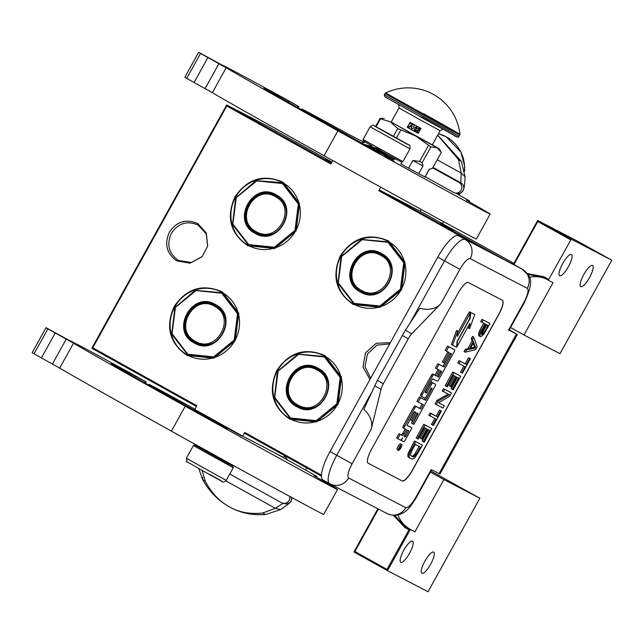 <?xml version="1.0" encoding="UTF-8"?>
<svg xmlns="http://www.w3.org/2000/svg" width="644" height="644" viewBox="0 0 644 644"><rect width="100%" height="100%" fill="white"/><g stroke="black" fill="none" stroke-linecap="round" stroke-linejoin="round"><path stroke-width="0.97" d="M289.816 419.204C272.291 406.976 267.968 390.707 276.856 370.397C289.365 352.099 305.433 347.188 325.043 355.649L341.505 376.998L338.003 404.456L316.59 421.941L289.816 419.204M290.227 418.777A35.766 34.446 117.5 0 1 277.475 370.735A35.766 34.446 117.5 0 1 324.061 355.762A35.766 34.446 117.5 0 1 324.906 356.221A35.766 34.446 117.5 0 1 337.899 403.82A35.766 34.446 117.5 0 1 291.072 419.236A35.766 34.446 117.5 0 1 290.227 418.777M187.066 355.448C169.541 343.22 165.218 326.951 174.105 306.633C186.623 288.343 202.683 283.424 222.301 291.885L238.755 313.242L235.253 340.7L213.848 358.177L187.066 355.448M187.476 355.021A35.766 34.446 117.5 0 1 174.725 306.971A35.766 34.446 117.5 0 1 221.311 291.998A35.766 34.446 117.5 0 1 222.156 292.457A35.766 34.446 117.5 0 1 235.149 340.064A35.766 34.446 117.5 0 1 188.33 355.472A35.766 34.446 117.5 0 1 187.476 355.021M353.371 304.556C335.838 292.328 331.523 276.059 340.41 255.74C352.92 237.451 368.98 232.532 388.598 240.993L405.06 262.349L401.558 289.808L380.145 307.285L353.371 304.556M353.781 304.129A35.766 34.446 117.5 0 1 341.022 256.079A35.766 34.446 117.5 0 1 387.608 241.106A35.766 34.446 117.5 0 1 388.461 241.564A35.766 34.446 117.5 0 1 401.454 289.172A35.766 34.446 117.5 0 1 354.627 304.58A35.766 34.446 117.5 0 1 353.781 304.129M247.859 245.775C230.327 233.547 226.012 217.278 234.899 196.967C247.409 178.678 263.477 173.759 283.086 182.22L299.549 203.568L296.047 231.027L274.634 248.512L247.859 245.775M248.27 245.348A35.766 34.446 117.5 0 1 235.511 197.305A35.766 34.446 117.5 0 1 282.096 182.333A35.766 34.446 117.5 0 1 282.949 182.791A35.766 34.446 117.5 0 1 295.942 230.399A35.766 34.446 117.5 0 1 249.115 245.807A35.766 34.446 117.5 0 1 248.27 245.348M369.986 379.461L363.015 367.152L365.486 352.896L376.257 343.26L390.361 342.697M370.703 378.173L365.019 366.758L367.466 353.959L377.014 345.12L389.684 343.928M176.995 260.949C166.683 253.752 164.14 244.181 169.372 232.226C176.73 221.464 186.18 218.574 197.724 223.557L206.322 233.023L207.666 246.032L202.119 256.698L190.141 263.179L176.995 260.949M202.28 256.521L191.228 262.543L178.565 260.474C168.809 253.664 166.402 244.607 171.352 233.297C178.324 223.114 187.267 220.377 198.191 225.086L206.297 233.997L207.618 246.233M332.755 160.565L330.863 163.978L226.785 106.002L92.776 347.776L196.847 405.744L194.778 409.487L242.732 436.197L244.809 432.462L321.437 475.151M378.406 509.066L354.876 551.514L387.012 569.417L408.98 529.787L404.899 527.516L393.476 515.337M527.178 273.523L543.89 276.775L548.688 279.448L548.471 280.301L553.027 282.668L524.015 335.009L559.99 353.701L611.8 260.24L571.268 239.174L548.688 279.448M570.648 239.818L537.796 221.52L513.912 264.612M478.098 246L378.817 190.696L380.773 187.179M331.274 163.222L226.688 104.964L226.785 106.002M331.918 162.071L267.22 126.023L226.688 104.964L91.842 348.227L92.776 347.776M91.842 348.227L196.436 406.485M242.732 436.197L283.674 457.473L284.688 455.646M321.42 476.109L244.599 433.315L244.809 432.462M377.883 508.792L353.95 551.972L354.876 551.514M353.95 551.972L387.519 570.673L387.012 569.417M404.899 527.516L405.519 526.873L414.873 531.912L443.885 479.571L479.861 498.263L428.051 591.731L387.519 570.673L410.317 529.545L408.98 529.787M397.936 514.934A28.497 27.451 -62.5 0 0 410.075 529.239L405.519 526.873L394.579 515.353M527.798 274.433L543.005 277.266L548.471 280.301M571.437 254.517A12.115 3.252 -60.9 0 1 571.461 254.525A12.115 3.252 -60.9 0 1 568.435 266.648A12.115 3.252 -60.9 0 1 559.692 275.696A12.115 3.252 -60.9 0 1 559.676 275.688A12.115 3.252 -60.9 0 1 562.703 263.565A12.115 3.252 -60.9 0 1 571.437 254.517M592.52 265.465A12.115 3.252 -60.9 0 1 592.544 265.481A12.115 3.252 -60.9 0 1 589.518 277.604A12.115 3.252 -60.9 0 1 580.775 286.652A12.115 3.252 -60.9 0 1 580.751 286.644A12.115 3.252 -60.9 0 1 583.778 274.521A12.115 3.252 -60.9 0 1 592.52 265.465M571.268 239.174L537.7 220.473L537.796 221.52M611.8 260.24L578.231 241.54L537.7 220.473L513.389 264.338M378.817 190.696L379.437 190.052L419.969 211.111L513.888 263.436M504.469 259.701L379.437 190.052M421.176 209.413L420.17 211.224M197.708 224.828L198.191 225.086M412.554 541.145A12.115 3.252 -60.9 0 1 412.579 541.153A12.115 3.252 -60.9 0 1 409.552 553.276A12.115 3.252 -60.9 0 1 400.818 562.333A12.115 3.252 -60.9 0 1 400.793 562.317A12.115 3.252 -60.9 0 1 403.82 550.193A12.115 3.252 -60.9 0 1 412.554 541.145M433.637 552.101A12.115 3.252 -60.9 0 1 433.662 552.109A12.115 3.252 -60.9 0 1 430.635 564.233A12.115 3.252 -60.9 0 1 421.892 573.281A12.115 3.252 -60.9 0 1 421.876 573.273A12.115 3.252 -60.9 0 1 424.903 561.149A12.115 3.252 -60.9 0 1 433.637 552.101M410.075 529.239L414.873 531.912M443.885 479.571L430.442 472.084M431.013 471.054L479.861 498.263M524.015 335.009L510.571 327.522M545.718 278.763A28.497 27.451 -62.5 0 0 529.239 277.314M453.432 230.166L440.963 223.243L453.432 230.166M507.657 261.359L510.934 263.058M331.716 162.433L325.864 159.124L331.773 162.336M510.821 263.002L507.77 261.416M515.522 265.449L458.399 235.76A28.497 7.664 -60.9 0 0 437.783 257.149L330.018 451.565A28.497 7.664 -60.9 0 0 322.95 479.989L329.664 483.733A28.497 7.664 119.1 0 0 329.72 483.757A14.248 13.725 117.5 0 0 330.058 483.942A14.248 13.725 117.5 0 0 348.613 477.977L405.736 507.665C408.216 507.995 411.653 504.429 416.048 496.967L431.247 469.548L439.965 474.048L517.333 334.469L508.615 329.969L523.814 302.559L524.28 302.785C536.5 275.672 528.362 276.501 522.292 269.216A28.497 7.664 119.1 0 0 522.236 269.184L515.522 265.449A28.497 7.664 -60.9 0 1 515.57 265.473A28.497 7.664 -60.9 0 1 515.627 265.505M329.615 483.7L323.006 480.022A28.497 7.664 -60.9 0 1 322.95 479.989M524.28 302.785L509.082 330.203L508.615 329.969M509.283 329.841L517.333 334.469M498.818 314.449L412.474 470.233A14.248 3.832 -60.9 0 1 402.162 480.923L368.167 463.253A14.248 3.832 -60.9 0 1 368.135 463.237A14.248 3.832 -60.9 0 1 371.668 449.029L458.021 293.245A14.248 3.832 -60.9 0 1 468.325 282.555L502.328 300.225A14.248 3.832 -60.9 0 1 502.352 300.233A14.248 3.832 -60.9 0 1 498.818 314.449L498.706 314.385A14.248 3.832 119.1 0 0 502.288 300.201M405.358 330.243L377.368 380.354L363.82 409.31C370.566 415.686 372.997 422.408 371.121 429.476L381.031 389.29A8.549 2.294 119.1 0 1 383.357 383.695L408.248 338.792A8.549 2.294 119.1 0 1 411.774 333.817L440.89 303.606C435.932 308.999 428.912 310.545 419.84 308.243L405.358 330.243L411.774 333.817M368.086 463.213L402.041 480.859A14.248 3.832 119.1 0 0 412.353 470.16L498.706 314.385M483.708 323.216L479.949 330.002L478.637 333.713L478.806 335.757L480.585 336.723L483.708 334.445L489.947 323.521L483.145 319.988L481.889 322.266L484.924 323.843L480.239 332.642L480.005 336.426M489.947 323.521L481.954 319.327L480.69 321.598L481.889 322.266M473.694 337.045L472.495 336.377L471.231 338.655L472.133 341.07L467.93 348.654L465.354 349.265L464.091 351.543L465.29 352.212L475.449 349.684L477.132 346.649L473.694 337.045L472.43 339.324L473.332 341.739L469.13 349.322L466.546 349.934L465.29 352.212M463.841 366.106L460.5 372.135L462.424 373.182L470.41 358.78L469.685 358.402L466.32 364.464L460.243 361.308L458.987 363.586L465.065 366.742L461.7 372.804M470.41 358.78L468.486 357.734L465.121 363.796L459.043 360.64L457.787 362.918L458.987 363.586M460.742 376.217L452.74 372.015L445.181 385.659L446.381 386.328L447.25 386.778L453.553 375.404L455.863 376.611L450.406 386.464L451.267 386.915L456.733 377.062L458.617 378.036L452.313 389.411L453.175 389.862L460.742 376.217L453.94 372.683L446.381 386.328M457.393 377.408L451.114 388.743L452.313 389.411M454.648 375.975L449.206 385.796L450.406 386.464M451.5 392.896L443.499 388.694L442.235 390.964L449.367 394.716L438.186 401.107L436.294 404.521L443.096 408.055L444.352 405.784L438.564 402.774L449.609 396.302L451.5 392.896L444.698 389.362L443.434 391.633M444.352 405.784L438.604 402.75M448.127 394.072L436.986 400.439L435.094 403.852L436.294 404.521M434.845 418.415L431.504 424.444L433.428 425.491L441.414 411.089L440.689 410.711L437.324 416.781L431.247 413.617L429.991 415.895L436.069 419.051L432.704 425.112M441.414 411.089L439.49 410.043L436.125 416.113L430.047 412.949L428.791 415.227L429.991 415.895M431.746 428.526L423.744 424.324L416.185 437.968L417.384 438.636L418.254 439.087L424.557 427.713L426.867 428.92L421.409 438.773L422.271 439.224L427.737 429.371L429.62 430.345L423.317 441.72L424.187 442.17L431.746 428.526L424.943 424.992L417.384 438.636M428.397 429.717L422.118 441.051L423.317 441.72M425.652 428.284L420.21 438.105L421.409 438.773M422.504 445.205L414.503 441.003L408.006 453.738L407.902 456.612L409.608 458.037L412.715 459.156L415.13 457.49L422.504 445.205L415.702 441.671L409.753 452.74L408.94 456.218L409.608 458.037M401.727 444.513A3.365 0.902 119.1 0 0 401.719 444.505L400.528 443.845A3.365 0.902 119.1 0 0 400.52 443.845A3.365 0.902 119.1 0 0 400.528 443.845A3.365 0.902 119.1 0 0 398.089 446.356A3.365 0.902 119.1 0 0 397.251 449.729A3.365 0.902 119.1 0 0 397.259 449.729L398.451 450.398A3.365 0.902 119.1 0 0 398.459 450.398A3.365 0.902 119.1 0 0 400.882 447.878A3.365 0.902 119.1 0 0 401.727 444.513A3.365 0.902 119.1 0 0 399.288 447.025A3.365 0.902 119.1 0 0 398.451 450.398M400.592 440.045A3.123 0.837 119.1 0 0 400.681 440.134A3.123 0.837 119.1 0 0 400.689 440.134L401.872 440.794M405.205 428.952L402.814 433.275A2.093 0.564 119.1 0 1 401.301 434.845L399.038 433.67L396.624 438.025L400.391 440.029A3.123 0.837 119.1 0 0 402.653 437.687A3.123 0.837 119.1 0 0 401.88 440.802L403.659 441.72A2.093 0.564 119.1 0 0 405.165 440.158L411.959 427.914L407.008 425.338L413.987 412.305L414.559 411.709L415.935 412.426L411.492 420.443L412.683 421.063L417.127 413.046L418.125 413.569L412.699 423.792L413.891 424.412L434.998 386.336A2.093 0.564 119.1 0 0 435.513 384.259L432.937 382.914A2.093 0.564 119.1 0 0 431.424 384.484L426.409 393.098L425.217 392.478L425.418 391.689L432.204 379.445L432.776 378.849L437.228 381.159A2.093 0.564 119.1 0 0 438.741 379.598L454.117 351.849A2.093 0.564 119.1 0 0 454.632 349.764L448.796 346.73L446.381 351.085L449.142 352.526L443.531 362.644L444.722 363.264L450.333 353.137L451.331 353.661L451.138 354.45L444.159 367.04L439.015 364.375L436.6 368.73L439.361 370.163L436.181 375.903L433.919 374.728A2.093 0.564 119.1 0 0 432.406 376.289L422.351 394.434A2.093 0.564 119.1 0 0 421.836 396.519L424.79 398.056A2.093 0.564 119.1 0 0 426.304 396.487L431.319 387.873L432.132 388.292L431.939 389.081L425.708 400.318L420.572 397.646L418.157 402.001L423.293 404.673L420.878 409.029L416.241 406.614A2.093 0.564 119.1 0 0 414.728 408.183L404.673 426.328A2.093 0.564 119.1 0 0 404.158 428.405L406.428 429.588L404.013 433.943A2.093 0.564 -60.9 0 1 402.5 435.513L400.238 434.338L397.823 438.693M422.078 404.038L419.679 408.36L415.042 405.953A2.093 0.564 119.1 0 0 413.529 407.515L403.474 425.66A2.093 0.564 119.1 0 0 402.959 427.737A2.093 0.564 119.1 0 0 402.959 427.745L404.15 428.405A2.093 0.564 119.1 0 0 404.158 428.413L402.959 427.737M425.926 397.09L424.509 399.65L419.373 396.978L416.958 401.333L418.157 402.001M438.145 369.527L434.982 375.235L432.72 374.059A2.093 0.564 119.1 0 0 431.206 375.629L421.152 393.766A2.093 0.564 119.1 0 0 420.637 395.851L421.836 396.519L420.637 395.851M444.69 363.248L442.959 366.372L437.815 363.707L435.4 368.062L436.6 368.73M447.926 351.89L442.331 361.976L443.531 362.644M453.44 349.104A2.093 0.564 119.1 0 0 453.432 349.096L447.596 346.061L445.181 350.417L446.381 351.085M453.432 349.096L454.632 349.764L453.432 349.096M434.322 383.591A2.093 0.564 119.1 0 0 434.314 383.591L431.738 382.246A2.093 0.564 119.1 0 0 430.232 383.816L425.185 392.413M434.314 383.591A2.093 0.564 119.1 0 0 434.314 383.583L435.513 384.251A2.093 0.564 119.1 0 0 435.513 384.251L434.314 383.591M412.651 421.047L411.5 423.124L412.699 423.792M414.72 411.798L410.292 419.775L411.492 420.443M411.959 427.914L406.968 425.273M468.518 325.864L468.381 328.021L469.581 328.69L474.757 314.57L469.444 311.768L469.363 312.968M470.12 313.387L457.393 336.337L457.739 331.072L456.54 330.404L451.372 344.508L456.644 347.293L457.015 341.553L469.782 318.53L470.12 313.387L468.921 312.718L457.602 333.125M478.581 335.154L479.78 335.822M478.637 333.713L479.828 334.381M479.039 331.974L480.239 332.642M479.949 330.002L481.14 330.67M481.954 319.327L483.145 319.988M465.354 349.265L466.546 349.934M467.93 348.654L469.13 349.322M472.133 341.07L473.332 341.739M471.231 338.655L472.43 339.324M459.043 360.64L460.243 361.308M465.121 363.796L466.32 364.464M468.486 357.734L469.685 358.402M452.74 372.015L453.94 372.683M443.499 388.694L444.698 389.362M436.986 400.439L438.186 401.107M430.047 412.949L431.247 413.617M436.125 416.113L437.324 416.781M439.49 410.043L440.689 410.711M423.744 424.324L424.943 424.992M407.902 456.612L409.101 457.28M407.741 455.55L408.94 456.218M408.006 453.738L409.206 454.406M408.554 452.072L409.753 452.74M409.463 450.1L410.663 450.768M414.503 441.003L415.702 441.671M401.88 440.802L400.681 440.134M399.038 433.67L400.238 434.338M419.679 408.36L420.878 409.029M419.373 396.978L420.572 397.646M424.509 399.65L425.708 400.318M434.982 375.235L436.181 375.903M437.815 363.707L439.015 364.375M442.959 366.372L444.159 367.04M447.596 346.061L448.796 346.73M456.717 346.094L457.168 346.343L469.927 323.32L469.581 328.69M457.288 341.07L457.168 346.343M469.822 317.927L470.265 318.176L457.506 341.199M469.444 311.768L470.643 312.437L470.265 318.176M474.757 314.57L470.643 312.437M457.739 331.072L452.563 345.176M485.793 324.294L487.967 325.421L483.974 332.626L481.841 334.445L481.318 332.707L485.793 324.294M469.919 349.241L473.694 342.423L475.715 347.865L469.919 349.241M416.588 453.851L413.834 456.813L410.872 455.759L410.502 455.083L411.524 451.219L415.308 444.392L420.371 447.025L416.588 453.851L415.388 453.183L414.406 454.624L415.605 455.292M400.085 448.779L398.773 448.522L400.367 446.807L399.868 446.55L400.198 445.946L401.333 446.534L400.085 448.779L399.562 448.482M404.182 436.391L407.612 430.208L408.803 430.82L405.76 436.31L405.189 436.906L404.182 436.391M437.373 376.523L440.552 370.783L441.551 371.298L438.942 376.442L438.371 377.038L437.373 376.523M486.743 324.793L482.775 331.958L483.974 332.626M482.775 331.958L482.002 333.02L483.201 333.689M482.002 333.02L481.285 333.624L482.485 334.292M481.406 334.204L481.841 334.445M473.131 343.453L474.515 347.197L475.715 347.865M474.515 347.197L470.523 348.146M414.406 454.624L413.488 455.606L414.688 456.274M413.488 455.606L412.635 456.145L413.834 456.813M412.635 456.145L411.846 456.218L413.046 456.886M411.846 456.218L410.84 455.694M419.155 446.397L415.388 453.183M399.055 448.015L399.634 448.337M399.884 446.517L400.367 446.807M399.666 447.91L400.133 448.168L400.801 447.033M400.584 446.912L399.94 448.063M382.439 151.734L401.389 162.055L402.935 161.612L409.987 148.901C409.689 142.96 412.643 148.104 396.189 137.832C374.824 125.918 364.713 120.661 386.666 132.881C408.022 144.787 418.133 150.044 396.189 137.824L374.092 125.717C373.737 124.695 372.409 125.057 370.107 126.796L409.987 148.901M372.135 145.995L363.506 141.052L363.055 139.507L402.935 161.612M393.806 136.592L382.705 130.515L393.806 136.592M230.922 464.984L232.838 466.127L230.447 464.896M232.838 466.127L233.281 467.681L232.524 467.311L193.401 445.576L186.358 458.286L226.237 480.392C224.233 482.372 222.534 482.533 221.125 480.883L200.147 469.355C178.259 456.129 189.288 465.306 186.358 458.286M223.903 461.337L196.517 446.075M209.67 474.306C231.623 486.518 221.512 481.269 200.155 469.355M394.708 161.91L382.528 151.807L377.65 148.579L363.763 144.143M361.558 142.912L365.414 142.195M390.844 160.187L381.948 152.427L377.271 149.336L371.049 148.201M395.44 158.891L391.858 159.921M401.969 161.886L401.655 163.23M377.65 149.537L365.929 145.343M377.271 149.336L376.869 149.134L377.312 148.41M394.096 158.722L395.134 159.205M387.543 158.36L381.82 152.33M202.119 449.254L204.212 449.375M194.681 443.958L194.263 444.706L194.649 445.503L199.229 446.614M218.477 457.272L220.755 459.607M220.377 458.319L227.187 463.624L232.621 465.089M194.641 444.062L196.887 445.31M224.796 460.959L225.255 461.015M224.007 460.331L227.606 462.883L230.938 464.155M381.53 254.211C358.966 240.132 336.965 279.826 360.801 291.595C383.365 305.675 405.366 265.98 381.53 254.211L381.023 253.937M381.836 254.388L378.527 253.197M359.272 290.251L362.129 292.271M360.801 291.595L361.308 291.869M381.667 253.639C358.507 239.19 335.918 279.939 360.39 292.022C383.55 306.48 406.139 265.722 381.667 253.639M354.103 303.364L379.831 305.997L400.407 289.196L403.772 262.816L387.954 242.305L362.226 239.673L341.658 256.473L338.293 282.853L354.103 303.364M353.967 303.936L380.805 306.383L401.26 289.1L404.376 262.486L388.364 241.87L361.526 239.423L341.079 256.706L337.955 283.32L353.967 303.936M380.837 255.459C359.779 242.313 339.243 279.367 361.493 290.347C382.552 303.493 403.088 266.439 380.837 255.459M317.975 368.867C295.411 354.788 273.41 394.482 297.254 406.251C319.81 420.331 341.819 380.628 317.975 368.867L317.468 368.593M318.281 369.036L314.972 367.853M295.717 404.907L298.583 406.928M297.254 406.251L297.761 406.525M318.112 368.296C294.952 353.846 272.364 394.595 296.836 406.678C320.004 421.128 342.592 380.379 318.112 368.296M290.557 418.02L316.284 420.645L336.852 403.852L340.217 377.464L324.399 356.953L298.671 354.329L278.103 371.121L274.738 397.509L290.557 418.02M290.412 418.584L317.259 421.039L337.706 403.756L340.821 377.143L324.817 356.526L297.971 354.079L277.524 371.363L274.4 397.976L290.412 418.584M317.283 370.107C296.224 356.969 275.688 394.023 297.939 405.004C318.997 418.149 339.541 381.095 317.283 370.107M276.107 195.446C253.543 181.367 231.542 221.069 255.386 232.83C277.942 246.91 299.951 207.215 276.107 195.446L275.6 195.172M276.413 195.623L273.104 194.432M253.849 231.494L256.714 233.506M255.386 232.83L255.885 233.104M276.244 194.882C253.084 180.425 230.496 221.174 254.968 233.265C278.136 247.715 300.724 206.966 276.244 194.882M248.681 244.599L274.408 247.232L294.984 230.431L298.349 204.051L282.531 183.54L256.803 180.908L236.235 197.708L232.87 224.088L248.681 244.599M248.544 245.171L275.391 247.618L295.838 230.335L298.953 203.721L282.104 182.655L256.103 180.658L235.656 197.941L232.532 224.555L248.544 245.171M275.415 196.694C254.356 183.548 233.82 220.602 256.071 231.59C277.129 244.728 297.665 207.674 275.415 196.694M215.313 305.111C192.757 291.04 170.749 330.734 194.593 342.503C217.157 356.583 239.157 316.88 215.313 305.111L214.806 304.845M215.619 305.288L212.311 304.105M193.063 341.159L195.921 343.18M194.593 342.503L195.1 342.777M215.458 304.548C192.298 290.098 169.71 330.847 194.182 342.93C217.342 357.38 239.93 316.631 215.458 304.548M187.895 354.272L213.623 356.897L234.191 340.104L237.556 313.717L221.745 293.205L196.018 290.581L175.442 307.373L172.077 333.753L187.895 354.272M187.75 354.836L214.597 357.291L235.044 340L238.167 313.395L222.156 292.779L195.309 290.331L174.862 307.615L171.747 334.228L187.75 354.836M214.629 306.359C193.57 293.221 173.027 330.275 195.285 341.256C216.344 354.401 236.879 317.347 214.629 306.359M408.538 168.205L412.82 160.469L419.574 161.435L422.078 162.803L430.876 146.921L437.155 147.742L439.119 148.724L432.341 144.795M393.444 136.303L397.718 128.591L415.573 135.94L430.876 146.921M376.024 126.731L380.427 118.794L390.151 121.748L397.718 128.591M375.557 126.482L379.976 118.512L381.86 118.375M424.903 177.1L429.21 169.324L432.486 168.317L441.285 152.435L437.155 147.742L415.63 135.973M422.078 162.803L422.995 166.031L418.705 173.775M419.574 161.435L428.373 145.56M396.398 137.945L400.673 130.241M391.222 121.998L415.573 135.94M380.427 118.794L379.976 118.512M391.174 122.07L432.301 144.868M429.21 169.324L430.458 169.034M412.82 160.469L422.995 166.031M291.177 500.839L292.126 497.723M283.344 503.149L275.342 508.309L262.704 513.026C250.13 514.387 239.141 512.383 229.723 507.013L229.312 506.788C218.324 500.686 209.461 491.678 202.739 479.772L205.299 481.197L202.119 470.45M225.891 480.883L275.342 508.309L280.446 509.662L265.553 514.516C252.4 515.45 240.574 513.018 230.101 507.231L229.723 507.013C219.532 501.507 211.393 492.901 205.299 481.197M437.823 135.304L461.394 161.338L458.56 159.688L437.654 135.208M229.755 474.04L281.348 502.65A5.699 5.699 -76.1 0 0 289.663 496.379M458.818 194.874L463.173 190.543C464.211 189.288 465.016 181.689 465.04 176.673L461.394 161.338M425.225 176.746L453.36 192.347A5.699 5.699 103.9 0 0 461.426 189.441A5.699 5.699 103.9 0 0 458.882 182.373L460.879 182.864L461.16 173.075L465.04 176.673M437.204 159.793L461.16 173.075L458.56 159.688M458.882 182.373L432.728 167.867M363.635 142.107L348.074 134.041A112 0.837 29 0 0 318.724 117.941A92.905 0.7 29 0 0 304.757 110.47A92.905 0.7 29 0 0 301.682 108.981A92.905 0.7 29 0 0 356.438 140.086L356.269 140.392M288.029 102.122L288.633 101.036A136.222 1.022 29 0 0 268.315 90.168A136.222 1.022 29 0 0 263.79 87.978A136.222 1.022 29 0 0 350.634 137.236L379.912 153.328L356.438 140.086M288.633 101.036L298.888 106.55L283.231 97.767A182.389 1.369 29 0 0 227.936 67.934A182.389 1.369 29 0 0 221.89 64.996A182.389 1.369 29 0 0 221.89 65.004L198.698 52.285A209.461 1.57 29 0 0 200.542 53.46L226.181 67.741A182.389 1.369 29 0 0 337.891 130.804A136.794 1.03 29 0 0 490.173 214.09A136.794 1.03 29 0 0 470.603 202.594L466.522 200.195L469.548 200.936L455.654 193.111M207.899 57.59L194.085 82.513L212.367 92.672A182.389 1.369 29 0 0 324.069 155.727A136.794 1.03 29 0 0 476.351 239.013L490.173 214.09M194.085 82.513L186.72 78.383A209.461 1.57 29 0 1 184.884 77.208L198.682 52.269M393.114 159.953L389.789 158.158M384.798 155.421L371.918 148.241M400.657 163.866L425.072 177.02M194.931 409.198A112 0.837 29 0 0 166.063 393.355A92.905 0.7 29 0 0 152.097 385.885A92.905 0.7 29 0 0 149.014 384.388A92.905 0.7 29 0 0 203.778 415.501L203.609 415.807M135.361 377.537L135.965 376.45A136.222 1.022 29 0 0 115.646 365.583A136.222 1.022 29 0 0 111.13 363.393A136.222 1.022 29 0 0 197.966 412.651L227.252 428.743L203.778 415.501M135.965 376.45L146.228 381.964L130.563 373.182A182.389 1.369 29 0 0 75.276 343.349A182.389 1.369 29 0 0 69.222 340.41A182.389 1.369 29 0 0 69.222 340.418L46.03 327.699A209.461 1.57 29 0 0 47.873 328.875L73.513 343.155A182.389 1.369 29 0 0 185.222 406.219A136.794 1.03 29 0 0 337.504 489.504A136.794 1.03 29 0 0 317.935 478.009L313.853 475.61L316.88 476.351L273.845 452.37M55.231 333.004L41.417 357.927L59.699 368.086A182.389 1.369 29 0 0 171.409 431.142A136.794 1.03 29 0 0 323.691 514.427L337.504 489.504M41.417 357.927L34.06 353.798A209.461 1.57 29 0 1 32.216 352.622L32.224 352.614M241.186 435.722L216.207 421.884L216.505 421.587M423.969 113.851L459.913 134.153L385.619 92.961L384.267 94.861L459.043 136.311C458.705 137.824 456.862 137.397 453.521 135.031L385.12 97.011L384.267 94.861M422.118 117.119L457.087 136.866L419.808 116.548M412.353 123.664A2.85 2.85 -76.1 0 0 408.618 124.847L407.241 127.335L418.222 133.429L420.983 128.446L410.003 122.352L408.618 124.847A2.85 2.85 -76.1 0 0 409.729 128.72L418.222 133.429M407.241 127.335L409.729 128.72A2.85 2.85 -76.1 0 0 413.601 127.609A2.85 2.85 -76.1 0 0 412.635 123.817M418.35 126.989A2.85 2.85 -76.1 0 0 414.623 128.172A2.85 2.85 -76.1 0 0 416.426 132.318A2.85 2.85 -76.1 0 0 418.632 127.142M417.803 126.788A2.85 2.85 -76.1 0 0 414.639 128.18A2.85 2.85 -76.1 0 0 416.435 132.326M411.806 123.463A2.85 2.85 -76.1 0 0 408.634 124.847A2.85 2.85 -76.1 0 0 410.437 128.993M415.807 128.204L416.418 127.971L415.058 130.434L415.444 130.643L417.087 127.673L416.41 127.987M417.562 128.848L418.624 128.945L418.962 129.79L415.919 130.909L418.141 132.141L416.604 130.877L419.349 129.999L419.212 128.937L418.028 128.703M409.504 127.061L410.156 126.441L411.395 127.126L411.588 128.228L412.265 124.719L411.766 124.445L409.117 126.852L410.172 126.449M416.716 127.472L417.071 127.673L415.428 130.635M418.165 128.357L418.632 128.534M419.389 129.203L418.858 128.663M419.349 129.999L419.373 129.194M416.604 130.877L418.898 130.338M418.157 132.149L416.588 130.869M411.588 128.228L412.249 124.711L411.749 124.437M411.468 126.836L410.357 126.224L411.862 124.823L411.468 126.836L410.357 126.224M410.373 126.224L411.854 124.847M543.89 276.775L543.681 277.628M523.814 302.559C527.806 294.88 528.974 290.138 527.315 288.327A14.248 13.725 -62.5 0 0 522.236 269.184L458.399 235.76M522.356 269.256A28.497 7.664 119.1 0 0 522.292 269.216L515.57 265.473M527.315 288.327L470.192 258.647A14.248 13.725 -62.5 0 0 465.113 239.504A28.497 7.664 119.1 0 0 444.497 260.892L437.783 257.149M371.121 429.476L352.123 463.744L330.018 451.565M371.338 392.88L336.732 455.3A28.497 7.664 119.1 0 0 329.664 483.733L387.181 513.63C392.76 516.102 398.008 515.868 402.911 512.93C406.638 511.392 411.17 506.144 416.523 497.192L416.048 496.967M409.761 323.562L444.497 260.892L459.888 269.337L440.89 303.606M470.192 258.647C467.721 258.308 464.284 261.875 459.888 269.337M352.123 463.744C348.13 471.424 346.963 476.166 348.613 477.977M516.432 334.035L439.063 473.614M405.736 507.665A14.248 13.725 117.5 0 1 387.181 513.63M374.615 385.716L381.031 389.29M402.25 335.452L408.248 338.792M377.368 380.354L383.357 383.695M401.301 434.845L402.5 435.513M402.814 433.275L404.013 433.943M403.474 425.66L404.673 426.328M413.529 407.515L414.728 408.183M415.042 405.953L416.241 406.614M430.772 388.429L431.939 389.081M421.152 393.766L422.351 394.434M431.206 375.629L432.406 376.289M432.72 374.059L433.919 374.728M449.963 353.798L451.138 354.45M425.209 392.429L426.409 393.098M425.781 391.834L426.98 392.502M430.232 383.816L431.424 384.484M431.738 382.246L432.937 382.914M416.765 413.706L417.932 414.358M398.781 448.506L399.232 448.755M404.585 435.666L405.76 436.31M404.199 436.358L405.189 436.906M440.19 371.435L441.357 372.087M437.775 375.79L438.942 376.442M437.389 376.49L438.371 377.038M382.56 153.039L374.494 148.539M393.275 159.929L393.734 159.116L386.553 155.236M202.313 449.271L220.578 459.446M391.914 272.919A21.091 20.31 -62.5 0 0 381.659 254.605A21.091 20.31 -62.5 0 0 381.159 254.332A21.091 20.31 -62.5 0 0 353.548 263.42A21.091 20.31 -62.5 0 0 361.212 291.491A21.091 20.31 -62.5 0 0 361.711 291.756A21.091 20.31 -62.5 0 0 383.172 289.824M390.023 263.46A21.091 20.31 -62.5 0 0 381.795 254.67A21.091 20.31 -62.5 0 0 381.296 254.404A21.091 20.31 -62.5 0 0 381.232 254.372M361.783 291.796A21.091 20.31 -62.5 0 0 361.848 291.829A21.091 20.31 -62.5 0 0 374.301 293.761M362.226 292.022A21.091 20.31 -62.5 0 0 362.596 292.215A21.091 20.31 -62.5 0 0 365.985 293.592M385.12 256.771A21.091 20.31 -62.5 0 0 382.544 255.064A21.091 20.31 -62.5 0 0 382.045 254.791A21.091 20.31 -62.5 0 0 381.667 254.605L383.856 255.732M328.36 387.575A21.091 20.31 -62.5 0 0 318.112 369.254A21.091 20.31 -62.5 0 0 317.613 368.988A21.091 20.31 -62.5 0 0 290.001 378.068A21.091 20.31 -62.5 0 0 297.665 406.139A21.091 20.31 -62.5 0 0 298.164 406.412A21.091 20.31 -62.5 0 0 319.617 404.472M326.476 378.117A21.091 20.31 -62.5 0 0 318.249 369.326A21.091 20.31 -62.5 0 0 317.742 369.052A21.091 20.31 -62.5 0 0 317.677 369.02M298.228 406.445A21.091 20.31 -62.5 0 0 298.301 406.485A21.091 20.31 -62.5 0 0 310.746 408.409M298.671 406.67A21.091 20.31 -62.5 0 0 299.041 406.871A21.091 20.31 -62.5 0 0 302.43 408.248M321.565 371.427A21.091 20.31 -62.5 0 0 318.989 369.712A21.091 20.31 -62.5 0 0 318.49 369.447A21.091 20.31 -62.5 0 0 318.12 369.254L320.301 370.389M286.491 214.154A21.091 20.31 -62.5 0 0 276.244 195.84A21.091 20.31 -62.5 0 0 275.737 195.567A21.091 20.31 -62.5 0 0 248.133 204.655A21.091 20.31 -62.5 0 0 255.789 232.726A21.091 20.31 -62.5 0 0 256.296 232.991A21.091 20.31 -62.5 0 0 277.749 231.059M284.608 204.703A21.091 20.31 -62.5 0 0 276.373 195.905A21.091 20.31 -62.5 0 0 275.874 195.639A21.091 20.31 -62.5 0 0 275.809 195.607M256.36 233.031A21.091 20.31 -62.5 0 0 256.425 233.064A21.091 20.31 -62.5 0 0 268.878 234.996M256.803 233.257A21.091 20.31 -62.5 0 0 257.173 233.458A21.091 20.31 -62.5 0 0 260.562 234.827M279.697 198.006A21.091 20.31 -62.5 0 0 277.121 196.299A21.091 20.31 -62.5 0 0 276.622 196.026A21.091 20.31 -62.5 0 0 276.252 195.84L278.433 196.967M225.698 323.827A21.091 20.31 -62.5 0 0 215.45 305.506A21.091 20.31 -62.5 0 0 214.951 305.24A21.091 20.31 -62.5 0 0 187.34 314.32A21.091 20.31 -62.5 0 0 195.003 342.391A21.091 20.31 -62.5 0 0 195.502 342.664A21.091 20.31 -62.5 0 0 216.956 340.724M223.814 314.369A21.091 20.31 -62.5 0 0 215.587 305.578A21.091 20.31 -62.5 0 0 215.088 305.304A21.091 20.31 -62.5 0 0 215.016 305.272M195.567 342.697A21.091 20.31 -62.5 0 0 195.639 342.737A21.091 20.31 -62.5 0 0 208.093 344.661M196.018 342.922A21.091 20.31 -62.5 0 0 196.388 343.123A21.091 20.31 -62.5 0 0 199.777 344.5M218.904 307.679A21.091 20.31 -62.5 0 0 216.336 305.964A21.091 20.31 -62.5 0 0 215.837 305.699A21.091 20.31 -62.5 0 0 215.458 305.506L217.648 306.641M284.584 455.823A35.621 35.605 103.9 0 1 287.466 459.921M464.509 170.443A35.621 35.605 -76.1 0 0 438.5 133.694L446.292 136.882L460.887 152.056L464.686 166.2L464.638 171.183M265.553 514.516L262.704 513.026M202.723 477.204L202.739 479.772L198.763 468.582M291.764 497.522L291.088 500.927A5.699 5.699 103.9 0 1 284.737 503.697A5.699 5.699 103.9 0 1 284.728 503.689L282.74 503.197M432.993 167.4L460.879 182.864A5.699 5.699 103.9 0 1 463.092 190.616A5.699 5.699 -76.1 0 1 456.741 193.385L456.733 193.385M324.069 155.727L337.891 130.804M212.367 92.672L226.181 67.741M205.09 88.59L218.912 63.667M200.542 53.46L186.72 78.383M198.698 52.285L184.884 77.208M298.035 106.107L297.327 107.379M469.54 200.936L469.098 201.733L469.548 200.936M171.409 431.142L185.222 406.219M59.699 368.086L73.513 343.155M52.43 364.005L66.243 339.082M47.873 328.875L34.06 353.798M46.03 327.699L32.216 352.622M145.367 381.522L144.659 382.794M316.872 476.351L316.437 477.148L316.88 476.351M385.619 92.961A52.148 52.148 0 0 1 459.937 134.153L459.768 135.007L448.337 128.929L384.991 93.557M398.797 104.827L399.014 107.926L418.922 119.164L440.142 130.724L442.887 129.267M431.705 469.79L416.523 497.192M369.737 144.522L370.05 145.987M393.734 159.116L395.142 158.609M363.055 139.507L370.107 126.796M194.367 445.294L193.401 445.576M233.281 467.681L226.237 480.392M358.386 306.246L354.804 304.387M391.52 243.496L387.527 241.419M389.709 262.8L381.159 254.332C358.78 241.234 337.955 280.027 361.212 291.491L373.568 293.881M381.803 254.67L381.296 254.404M362.097 291.949L364.407 293.157M294.831 420.894L291.249 419.043M327.965 358.144L323.972 356.076M326.154 377.456L317.613 368.988C295.234 355.882 274.4 394.683 297.657 406.139L310.014 408.538M318.249 369.326L317.742 369.052M298.542 406.597L300.853 407.813M253.1 247.554L249.381 245.622M285.823 184.587L282.104 182.655M284.286 204.035L275.737 195.567C253.366 182.469 232.532 221.262 255.789 232.726L268.146 235.124M276.381 195.913L275.874 195.639M256.674 233.184L258.985 234.392M192.306 357.219L188.595 355.295M225.03 294.252L221.319 292.328M223.5 313.709L214.951 305.24C192.572 292.135 171.747 330.927 195.003 342.391L207.352 344.79M215.587 305.578L215.088 305.304M195.881 342.849L198.199 344.065M384.291 118.335L381.755 118.375M439.119 148.724L440.585 151.155M429.315 169.364L425 177.148M443.603 221.657L442.557 223.701M306.753 467.938L305.538 469.943M280.446 509.662C287.932 504.526 291.482 501.636 291.088 501M229.312 506.788L230.101 507.231M454.753 192.894L456.741 193.385M301.682 108.981L301.32 109.633M298.172 107.854L298.888 106.55M149.014 384.388L148.651 385.048M32.2 352.606L46.014 327.683M145.504 383.269L146.228 381.964M459.768 135.007L459.043 136.311M440.142 130.724L432.237 144.989M399.014 107.926L391.109 122.191"/></g></svg>

